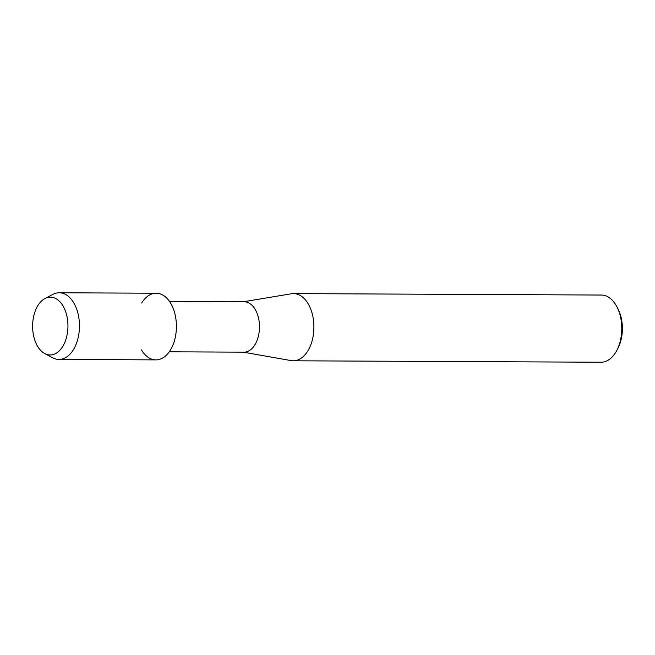 <?xml version="1.0" encoding="UTF-8"?>
<svg xmlns="http://www.w3.org/2000/svg" width="655" height="655" viewBox="0 0 655 655"><rect width="100%" height="100%" fill="white"/><g stroke="black" fill="none" stroke-linecap="round" stroke-linejoin="round"><path stroke-width="0.98" d="M67.809 329.612A28.902 17.677 -89.7 0 0 52.539 297.378A28.902 17.677 -89.7 0 0 32.75 322.506A28.902 17.677 -89.7 0 0 48.02 354.748A28.902 17.677 -89.7 0 0 67.809 329.612A28.902 17.677 -89.7 0 0 44.974 298.533A28.902 17.677 -89.7 0 0 32.75 322.506A28.902 17.677 -89.7 0 0 44.72 353.536A28.902 17.677 -89.7 0 0 67.809 329.612M141.455 349.942A33.331 20.379 -89.7 0 0 162.497 358.113A33.331 20.379 -89.7 0 0 176.252 330.652A33.331 20.379 -89.7 0 0 165.06 296.592A33.331 20.379 -89.7 0 0 141.668 303.028M169.268 351.809L243.963 352.161A25.193 15.409 -89.7 0 0 259.364 330.063A25.193 15.409 -89.7 0 0 244.2 301.775L169.506 301.423M243.161 352.153L291.066 360.594A33.593 20.542 -89.7 0 0 293.203 360.79A33.593 20.542 -89.7 0 0 313.737 331.332A33.593 20.542 -89.7 0 0 293.522 293.604A33.593 20.542 -89.7 0 0 291.377 293.776L243.398 301.767M293.203 360.79L601.069 362.223A33.593 20.542 -89.7 0 0 617.01 350.024A33.593 20.542 -89.7 0 0 621.603 332.765A33.593 20.542 -89.7 0 0 617.207 307.392A33.593 20.542 -89.7 0 0 601.388 295.045L293.522 293.604M617.01 350.024L618.132 347.813A30.089 18.405 -89.7 0 0 622.25 332.347A30.089 18.405 -89.7 0 0 618.312 309.619L617.207 307.392M44.72 353.536L52.67 357.786A33.331 20.379 -89.7 0 0 58.925 359.431A33.331 20.379 -89.7 0 0 79.296 330.202A33.331 20.379 -89.7 0 0 59.237 292.777A33.331 20.379 -89.7 0 0 52.965 294.357L44.974 298.533M58.925 359.431L155.882 359.882A33.331 20.379 -89.7 0 0 176.252 330.652A33.331 20.379 -89.7 0 0 156.193 293.227L59.237 292.777"/></g></svg>
